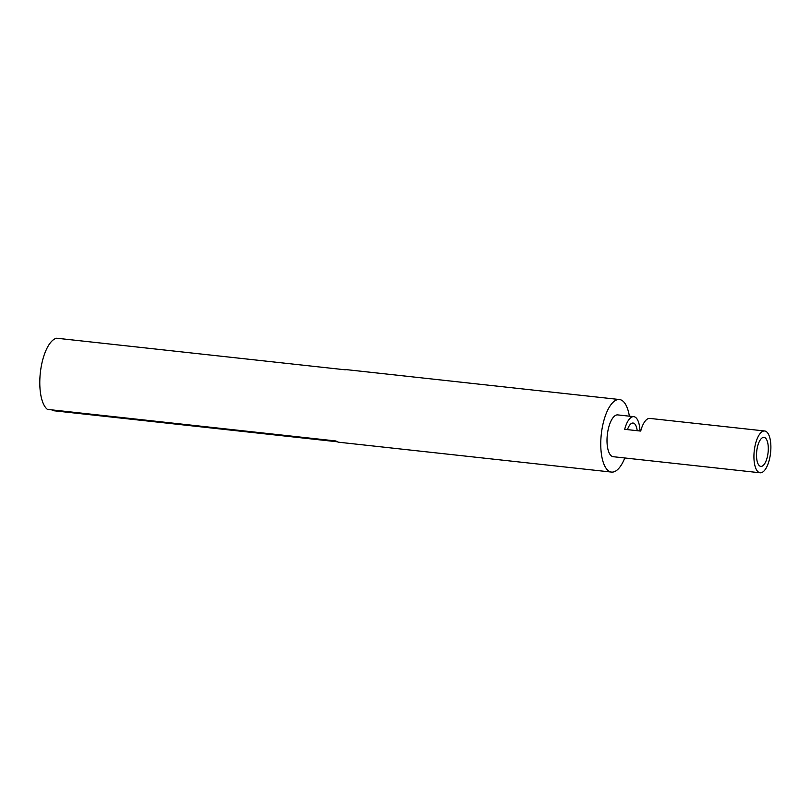 <?xml version="1.0" encoding="UTF-8"?>
<svg xmlns="http://www.w3.org/2000/svg" width="811" height="811" viewBox="0 0 811 811"><rect width="100%" height="100%" fill="white"/><g stroke="black" fill="none" stroke-linecap="round" stroke-linejoin="round"><path stroke-width="1.22" d="M624.794 457.972A36.495 14.274 -83.8 0 1 611.514 472.083A36.495 14.274 -83.8 0 1 601.519 432.385A36.495 14.274 -83.8 0 1 619.452 399.529A36.495 14.274 -83.8 0 1 629.366 416.175M619.452 399.529L346.986 369.704A36.495 14.274 96.2 0 0 345.182 369.796L56.679 338.217A36.495 14.274 96.2 0 0 40.55 370.992A36.495 14.274 96.2 0 0 47.433 409.393L335.936 440.971A36.495 14.274 96.2 0 0 339.039 442.259L611.514 472.083M337.295 441.782L52.35 410.599L52.441 409.94M770.45 453.856A21.025 8.222 -83.8 0 1 760.12 472.783A21.025 8.222 -83.8 0 1 754.362 449.923A21.025 8.222 -83.8 0 1 764.692 430.986A21.025 8.222 -83.8 0 1 770.45 453.856M760.12 472.783L613.197 456.705A21.025 8.222 -83.8 0 1 607.439 433.834A21.025 8.222 -83.8 0 1 617.769 414.908L633.797 416.661A21.025 8.222 -83.8 0 1 639.97 430.996M637.203 430.692A14.598 5.707 96.2 0 0 633.097 423.048A14.598 5.707 96.2 0 0 627.44 429.627M756.815 450.521A14.598 5.707 -83.8 0 1 763.992 437.372A14.598 5.707 -83.8 0 1 767.997 453.258A14.598 5.707 -83.8 0 1 760.819 466.396A14.598 5.707 -83.8 0 1 756.815 450.521M764.692 430.986L649.824 418.415A21.025 8.222 96.2 0 0 640.71 431.077L624.683 429.323A21.025 8.222 -83.8 0 1 633.797 416.661"/></g></svg>
